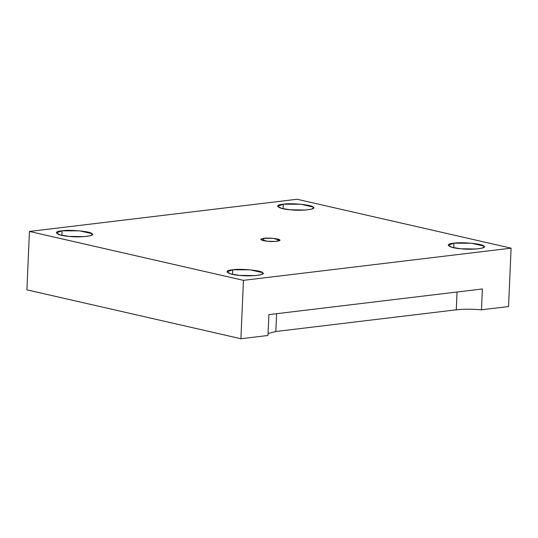 <?xml version="1.0" encoding="UTF-8"?>
<svg xmlns="http://www.w3.org/2000/svg" width="538" height="538" viewBox="0 0 538 538"><rect width="100%" height="100%" fill="white"/><g stroke="black" fill="none" stroke-linecap="round" stroke-linejoin="round"><path stroke-width="0.81" d="M263.768 238.321L260.748 239.39L267.5 241.273L275.691 241.401L279.807 240.224L273.048 238.334L263.768 238.321L263.66 240.721L263.768 238.321C267.635 237.581 279.235 238.684 279.558 239.82C282.107 240.963 273.25 242.026 267.5 241.273C260.331 240.278 259.087 239.289 263.768 238.321M283.089 208.737L283.284 204.205L277.581 206.222L281.576 208.381L290.332 209.786L305.806 210.022L311.65 209.1L313.58 207.796L313.109 207.043L300.823 204.238L283.284 204.205L283.089 208.737M453.716 247.722L453.911 243.183L448.208 245.207L452.196 247.366L460.958 248.764L476.433 249.007L482.277 248.085L484.2 246.781L483.736 246.027L471.449 243.223L453.911 243.183L453.716 247.722M232.483 274.326L232.678 269.794L226.975 271.811L230.97 273.97L239.726 275.375L255.2 275.611L261.044 274.689L262.974 273.385L262.504 272.631L250.217 269.827L232.678 269.794L232.483 274.326M61.857 235.341L62.052 230.809L56.349 232.826L60.343 234.992L69.099 236.39L84.574 236.626L90.418 235.705L92.348 234.4L91.877 233.647L79.59 230.842L62.052 230.809L61.857 235.341M275.819 331.509L456.285 309.807L457.058 292L456.285 309.807C463.615 309.007 472.014 309.007 481.476 309.807L482.384 288.953L268.892 314.629L267.978 335.483L268.892 314.629L482.384 288.953L481.476 309.807L508.551 306.552L511.1 248.159L243.458 280.345L240.903 338.738L267.978 335.483L240.903 338.738L243.458 280.345L511.1 248.159L508.551 306.552L481.476 309.807C472.014 309.007 463.615 309.007 456.285 309.807L275.819 331.509L276.599 313.701L275.819 331.509L268.065 333.54L275.819 331.509M297.097 199.262L511.1 248.159L297.097 199.262L29.449 231.448L243.458 280.345L29.449 231.448L26.9 289.841L240.903 338.738L26.9 289.841L29.449 231.448L297.097 199.262M62.052 230.809C69.355 229.417 91.272 231.501 91.877 233.647C96.699 235.805 79.967 237.816 69.099 236.39C56.981 235.624 51.803 231.528 62.052 230.809M232.678 269.794C239.982 268.401 261.898 270.486 262.504 272.631C267.325 274.79 250.594 276.801 239.726 275.375C227.608 274.609 222.429 270.506 232.678 269.794M453.911 243.183C461.214 241.791 483.131 243.882 483.736 246.027C488.558 248.186 471.826 250.197 460.958 248.764C448.84 248.005 443.662 243.902 453.911 243.183M283.284 204.205C290.587 202.813 312.504 204.897 313.109 207.043C317.931 209.201 301.199 211.212 290.332 209.786C278.213 209.02 273.035 204.917 283.284 204.205"/></g></svg>
